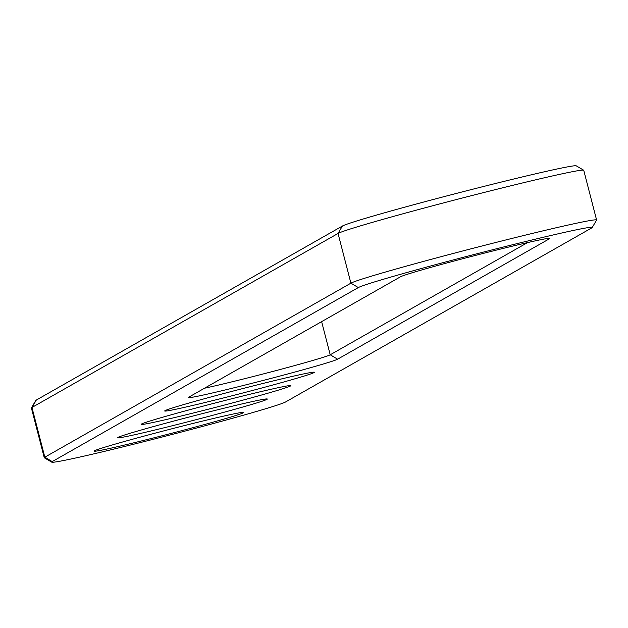 <?xml version="1.0" encoding="UTF-8"?>
<svg xmlns="http://www.w3.org/2000/svg" width="628" height="628" viewBox="0 0 628 628"><rect width="100%" height="100%" fill="white"/><g stroke="black" fill="none" stroke-linecap="round" stroke-linejoin="round"><path stroke-width="0.94" d="M51.771 462.177L44.329 457.796A127.178 3.548 -14.5 0 1 44.258 457.718A127.178 3.548 -14.5 0 1 44.824 457.192L350.903 283.173A127.178 3.548 -14.5 0 1 478.921 246.78A127.178 3.548 -14.5 0 1 596.6 220.012A127.178 3.548 -14.5 0 1 596.576 220.122L592.196 227.548A121.078 3.383 -14.5 0 1 591.686 227.94L285.599 401.959A121.078 3.383 -14.5 0 1 165.368 436.185A121.078 3.383 -14.5 0 1 51.771 462.177A121.078 3.383 -14.5 0 1 52.234 461.596L358.313 287.577A121.078 3.383 -14.5 0 1 481.817 252.511A121.078 3.383 -14.5 0 1 592.196 227.548M44.258 457.718L31.4 407.988A127.178 3.548 -14.5 0 1 31.424 407.878A127.178 3.548 -14.5 0 1 31.957 407.47L338.045 233.451A127.178 3.548 -14.5 0 1 464.343 197.498A127.178 3.548 -14.5 0 1 583.671 170.204A127.178 3.548 -14.5 0 1 583.742 170.282L596.6 220.012M337.621 359.192A77.323 2.159 -14.5 0 1 258.736 381.589A77.323 2.159 -14.5 0 1 188.251 397.532A77.323 2.159 -14.5 0 1 188.573 397.281L400.476 276.807A77.323 2.159 -14.5 0 1 477.264 254.944A77.323 2.159 -14.5 0 1 549.814 238.35A77.323 2.159 -14.5 0 1 549.524 238.719L337.621 359.192L330.21 354.789A71.223 1.986 -14.5 0 1 278.628 369.908A71.223 1.986 -14.5 0 1 204.493 388.23M208.849 409.079A77.323 2.159 -14.5 0 1 141.159 424.3A77.323 2.159 -14.5 0 1 223.168 400.939A77.323 2.159 -14.5 0 1 290.827 385.6A77.323 2.159 -14.5 0 1 208.849 409.079M185.307 422.463A77.323 2.159 -14.5 0 1 117.617 437.685A77.323 2.159 -14.5 0 1 199.618 414.323A77.323 2.159 -14.5 0 1 267.277 398.984A77.323 2.159 -14.5 0 1 185.307 422.463M161.757 435.848A77.323 2.159 -14.5 0 1 94.067 451.077A77.323 2.159 -14.5 0 1 176.076 427.707A77.323 2.159 -14.5 0 1 243.735 412.368A77.323 2.159 -14.5 0 1 161.757 435.848M232.391 395.687A77.323 2.159 -14.5 0 1 164.701 410.916A77.323 2.159 -14.5 0 1 246.71 387.555A77.323 2.159 -14.5 0 1 314.369 372.208A77.323 2.159 -14.5 0 1 232.391 395.687M31.424 407.878L35.804 400.452A121.078 3.383 -14.5 0 1 36.314 400.06L342.401 226.041A121.078 3.383 -14.5 0 1 462.632 191.815A121.078 3.383 -14.5 0 1 576.229 165.823L583.671 170.204M527.544 242.596L330.21 354.789L321.63 321.63M342.401 226.041L338.045 233.451L350.903 283.173L358.313 287.577M36.314 400.06L31.957 407.47L44.824 457.192L52.234 461.596M549.524 238.719L548.841 238.31"/></g></svg>
